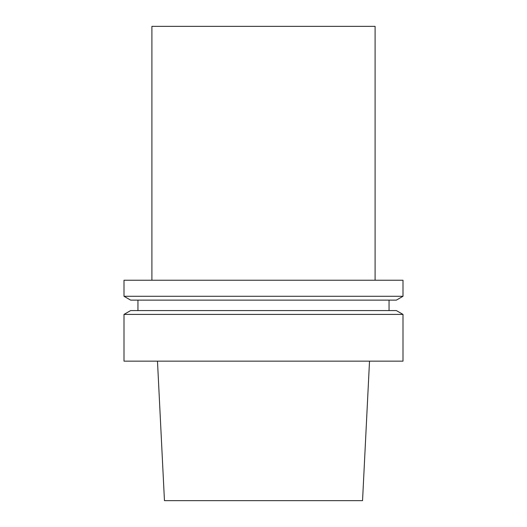 <?xml version="1.0" encoding="UTF-8"?>
<svg xmlns="http://www.w3.org/2000/svg" width="527" height="527" viewBox="0 0 527 527"><rect width="100%" height="100%" fill="white"/><g stroke="black" fill="none" stroke-linecap="round" stroke-linejoin="round"><path stroke-width="0.79" d="M157.481 361.153L164.457 500.65L362.543 500.65L369.519 361.153M151.901 280.239L151.901 26.35L375.099 26.35L375.099 280.239M124.003 314.408L402.997 314.408L396.37 310.581L130.63 310.581L124.003 314.408L124.003 361.153L402.997 361.153L402.997 314.408M137.949 310.581L137.949 300.12M124.003 296.286L130.63 300.12L396.37 300.12L402.997 296.286L402.997 280.239L124.003 280.239L124.003 296.286L402.997 296.286M389.051 310.581L389.051 300.12"/></g></svg>
